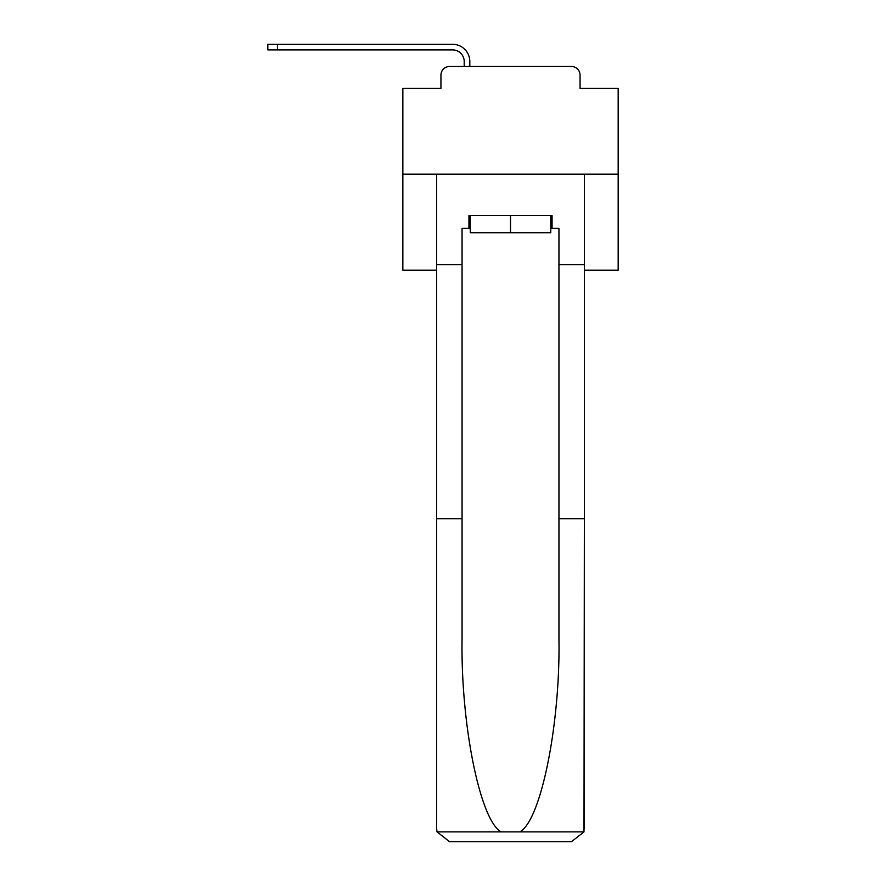 <?xml version="1.0" encoding="UTF-8"?>
<svg xmlns="http://www.w3.org/2000/svg" width="886" height="886" viewBox="0 0 886 886"><rect width="100%" height="100%" fill="white"/><g stroke="black" fill="none" stroke-linecap="round" stroke-linejoin="round"><path stroke-width="1.33" d="M440.951 75.088L440.951 88.445L440.951 75.088A8.616 8.616 0 0 1 449.567 66.483L464.209 66.483L464.209 61.522A11.629 11.629 0 0 0 452.58 49.904L267.827 49.904L267.827 44.3L452.58 44.3A17.222 17.222 0 0 1 469.813 61.522L469.813 66.483L476.912 66.483M584.372 270.186L618.173 270.186L618.173 88.445L580.064 88.445L580.064 75.088A8.616 8.616 0 0 0 571.448 66.483L449.567 66.483M618.173 174.154L402.842 174.154L402.842 88.445L440.951 88.445M402.842 174.154L402.842 270.186L436.643 270.186M544.104 66.483L571.448 66.483M580.064 88.445L580.064 75.088M550.782 228.411L552.067 228.411L552.067 215.497L468.949 215.497L468.949 228.411L462.06 228.411L462.06 518.687L436.643 518.687L436.643 828.775L437.019 831.876L449.567 841.7L571.448 841.7L583.996 831.876L584.372 518.687L584.372 828.775M538.721 841.7L571.448 841.7L538.721 841.7M462.06 518.687L462.06 639.16C460.72 724.748 480.157 820.624 501.133 831.876L519.883 831.876C540.859 820.624 560.295 724.748 558.955 639.16L558.955 228.411L552.067 228.411M436.643 828.775L436.643 174.154L584.372 174.154L584.372 264.593L558.955 264.593M462.06 264.593L436.643 264.593M584.372 264.593L584.372 518.687L558.955 518.687M468.949 228.411L470.245 228.411M470.245 215.497L470.245 232.719L550.782 232.719L550.782 215.497M510.513 215.497L510.513 232.719M464.209 61.522A11.629 11.629 0 0 0 452.58 49.904A11.629 11.629 0 0 1 464.209 61.522A11.629 11.629 0 0 0 452.58 49.904A11.629 11.629 0 0 1 464.209 61.522A11.629 11.629 0 0 0 452.58 49.904A11.629 11.629 0 0 1 464.209 61.522A11.629 11.629 0 0 0 452.58 49.904A11.629 11.629 0 0 1 464.209 61.522A11.629 11.629 0 0 0 452.58 49.904A11.629 11.629 0 0 1 464.209 61.522A11.629 11.629 0 0 0 452.58 49.904A11.629 11.629 0 0 1 464.209 61.522A11.629 11.629 0 0 0 452.58 49.904A11.629 11.629 0 0 1 464.209 61.522A11.629 11.629 0 0 0 452.58 49.904A11.629 11.629 0 0 1 464.209 61.522A11.629 11.629 0 0 0 452.58 49.904A11.629 11.629 0 0 1 464.209 61.522A11.629 11.629 0 0 0 452.58 49.904A11.629 11.629 0 0 1 464.209 61.522A11.629 11.629 0 0 0 452.58 49.904A11.629 11.629 0 0 1 464.209 61.522A11.629 11.629 0 0 0 452.58 49.904A11.629 11.629 0 0 1 464.209 61.522A11.629 11.629 0 0 0 452.58 49.904A11.629 11.629 0 0 1 464.209 61.522A11.629 11.629 0 0 0 452.58 49.904A11.629 11.629 0 0 1 464.209 61.522A11.629 11.629 0 0 0 452.58 49.904A11.629 11.629 0 0 1 464.209 61.522A11.629 11.629 0 0 0 452.58 49.904A11.629 11.629 0 0 1 464.209 61.522M277.517 44.3L452.58 44.3L277.517 44.3L452.58 44.3L277.517 44.3L452.58 44.3L277.517 44.3L452.58 44.3L277.517 44.3L452.58 44.3L277.517 44.3L452.58 44.3L277.517 44.3L452.58 44.3L277.517 44.3L452.58 44.3L277.517 44.3L452.58 44.3L277.517 44.3L452.58 44.3L277.517 44.3L452.58 44.3L277.517 44.3L452.58 44.3L277.517 44.3L452.58 44.3L277.517 44.3L452.58 44.3L277.517 44.3L452.58 44.3L277.517 44.3L452.58 44.3L277.517 44.3L277.517 49.904M437.019 831.876L501.133 831.876M519.883 831.876L583.996 831.876"/></g></svg>
